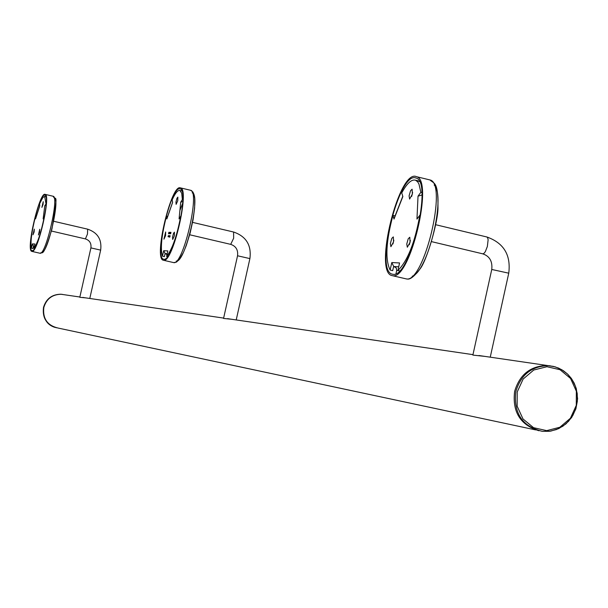 <?xml version="1.0" encoding="UTF-8"?>
<svg xmlns="http://www.w3.org/2000/svg" width="608" height="608" viewBox="0 0 608 608"><rect width="100%" height="100%" fill="white"/><g stroke="black" fill="none" stroke-linecap="round" stroke-linejoin="round"><path stroke-width="0.91" d="M514.619 391.446C512.217 411.905 520.326 425.007 538.954 430.753C520.326 425.007 512.217 411.905 514.619 391.446C519.589 374.657 530.366 366.008 546.942 365.492C530.366 366.008 519.589 374.657 514.619 391.446M550.46 365.864L546.942 365.492L550.46 365.864M43.806 307.526C42.613 318.645 47.371 325.485 58.072 328.054C47.371 325.485 42.613 318.645 43.806 307.526C46.428 298.9 52.182 294.477 61.058 294.264C52.182 294.477 46.428 298.9 43.806 307.526M64.144 294.713L61.058 294.264L64.144 294.713M169.457 232.666L169.054 233.753L169.29 232.666M170.263 232.332L169.936 233.776L170.263 232.332M170.521 233.609L170.78 232.347L170.384 233.609M168.378 235.661L168.036 236.672L168.348 235.661M168.492 236.672L168.819 235.653L168.492 236.672M169.07 237.09L169.472 235.668L169.07 237.09M169.807 235.805L169.594 236.717L169.814 235.805M167.002 254.653L165.095 253.49L163.704 250.701L167.838 250.922L166.607 256.432C172.239 249.318 176.958 235.896 180.758 216.167L179.079 218.941L180.69 202.244L182.37 199.454L182.864 199.568M163.704 250.701L162.473 256.181C160.208 248.71 161.53 235.395 166.448 216.22L166.85 218.933L172.604 202.456L172.186 199.758C175.256 193.078 177.817 189.977 179.877 190.464L181.686 193.177L182.37 199.454M177.779 200.716L176.115 204.349L175.948 202.076L176.958 198.284L177.855 197.121L177.779 200.716M165.581 235.585L163.947 239.149L165.657 231.967L165.581 235.585M174.367 235.82L172.702 239.446L172.52 237.15L173.523 233.328L174.435 232.157L174.367 235.82M170.118 235.706L169.814 237.082L170.096 235.706M169.662 235.691L169.32 237.097L169.662 235.691M169.29 235.684L168.963 236.702L169.267 235.684M168.629 235.668L168.279 236.679L168.598 235.661M170.673 233.753L170.97 232.347L170.582 233.616M170.217 233.746L170.506 232.34L170.126 233.601M169.746 233.632L170.035 232.324L169.746 233.632M169.374 233.616L169.761 232.355L169.374 233.616M169.214 232.309L168.88 233.746L169.214 232.309M168.857 232.302L168.53 233.738L168.857 232.302M181.503 190.851L181.891 190.958M165.095 253.49L164.396 256.622L162.473 256.181M166.607 256.432L167.481 256.629M166.448 216.22L167.633 216.501M166.85 218.933L167.018 218.462M180.69 202.244L182.81 201.468M228.821 318.85L228.19 318.706M233.594 232.02L233.647 238.245L230.698 244.363C235.934 246.126 238.222 249.934 237.546 255.778L223.554 318.448L231.762 319.284M169.267 236.185L169.45 235.798L169.267 236.185M168.804 236.178L168.849 235.722M168.781 235.775L168.773 236.178M170.027 233.054L170.232 232.476L170.027 233.054M169.374 232.811L169.153 233.404L169.404 232.811M168.971 233.031L169.244 232.469L168.948 233.024M417.308 180.622L419.452 181.617M398.369 270.621L396.69 270.522L396.287 268.006L393.657 266.357L391.795 262.55L399.562 262.952L397.89 270.514C407.649 260.855 414.952 242.44 419.816 215.262L416.959 219.085L418.023 196.156L421.937 195.016M393.657 266.357L392.707 270.644L390.131 270.036C385.062 259.722 385.996 241.498 392.943 215.369L395.094 215.878M392.943 243.968L393.832 240.221M411.669 196.437L412.634 192.47M409.359 244.674L410.37 240.434M410.066 242.28L407.322 247.236L406.76 243.968L408.242 238.746L409.8 237.249L410.066 242.28M393.558 241.832L390.898 246.688L390.366 243.489L391.81 238.374L393.323 236.892L393.558 241.832M412.361 194.096L409.61 199.082L409.085 195.844L410.575 190.684L412.118 189.202L412.361 194.096M418.023 196.156L420.865 192.31L421.815 192.538M392.943 215.369L394.014 219.07L402.853 196.544L401.751 192.88C406.919 183.358 411.502 179.124 415.492 180.181L417.643 181.8L418.958 184.026L420.865 192.31M391.795 262.55L390.131 270.036M419.816 215.262L420.462 215.422M397.89 270.514L399.486 270.887M394.014 219.07L394.334 218.264M396.69 270.522L396.006 273.608M491.75 269.481L472.872 355.095L484.857 356.387M392.783 275.736C410.172 279.847 434.044 179.816 416.412 176.654C399.19 168.439 373.502 271.449 391.704 275.515L392.783 275.736M393.095 274.314C409.997 278.274 433.17 181.146 416.039 178.068C399.319 170.073 374.361 270.157 392.038 274.102L393.095 274.314M163.643 260.285C172.915 262.96 190.129 189.058 180.508 187.887C171.426 183.092 153.414 258.544 163.225 260.201L163.643 260.285M163.871 259.251C172.885 261.828 189.605 190.061 180.249 188.921C171.433 184.254 153.93 257.564 163.468 259.168L163.871 259.251M517.218 391.955L517.165 406.212L523.002 418.965L533.55 427.682L546.706 430.631L559.854 427.257L570.41 418.243L576.285 405.376L576.338 391.187L570.562 378.472L560.074 369.732L546.942 366.715L533.756 370.029L523.146 379.035L517.218 391.955M34.405 246.415L33.493 246.08L32.938 248.55L31.411 248.201C30.278 242.349 31.616 231.853 35.416 216.714L36.168 216.889M39.573 232.127L38.41 234.977L39.756 229.246L39.573 232.127M34.132 231.982L32.984 234.802L34.314 229.132L34.132 231.982M43.054 204.508L41.884 207.374L43.229 201.674L43.054 204.508M33.493 246.08L32.384 243.884L34.952 244.021L33.972 248.353C37.742 242.721 41.177 232.165 44.285 216.684L43.138 218.857L44.787 205.732L46.231 203.612M35.416 216.714L35.56 218.857L39.778 205.861L39.619 203.733L42.834 197.532L44.673 196.414L45.934 203.543M32.384 243.884L31.411 248.201M33.972 248.353L34.519 248.482M44.787 205.732L46.124 205.132M84.208 297.654L83.478 297.494M87.666 229.17L87.468 234.065L85.409 238.906C89.619 240.32 91.458 243.314 90.911 247.897L79.8 297.304L86.032 297.92M31.981 251.408C37.704 253.361 51.232 194.796 45.152 194.378C39.588 191.132 25.627 250.648 31.783 251.37L31.981 251.408M32.163 250.595C37.726 252.48 50.859 195.601 44.962 195.191C39.558 192.037 25.992 249.858 31.966 250.557L32.163 250.595M165.543 253.62L167.215 253.718M237.546 255.778L249.728 258.56M394.296 266.54L398.711 266.79M486.788 236.968L487.639 237.698L488.125 239.78L487.35 246.498L485.306 251.727L483.74 253.604L482.706 253.825C489.607 256.128 492.624 261.341 491.75 269.466L508.752 273.182L490.246 357.177M392.525 275.705L406.387 278.928C424.042 283.1 447.898 183.19 429.993 179.96L429.164 179.763M412.209 276.237C427.834 271.799 446.105 196.171 434.203 185.098M163.544 260.277L173.759 262.626C183.183 265.339 200.389 191.497 190.616 190.289L190.296 190.213M176.244 261.03C185.128 263.553 201.309 194.355 192.189 192.858M182.727 203.11L179.9 210.459M515.804 391.658C520.782 374.847 531.567 366.183 548.165 365.666L555.203 366.86L561.769 369.717L567.53 374.072L572.166 379.711L575.457 386.331L577.22 393.581L577.372 401.098L575.905 408.485L572.888 415.355L568.488 421.352L562.924 426.162L556.487 429.537L549.51 431.292L542.359 431.346C522.363 426.52 513.509 413.296 515.804 391.658M33.843 246.187L34.451 246.217M90.911 247.897L100.571 250.101M31.935 251.408L40.037 253.262C45.851 255.238 59.371 196.711 53.2 196.27L53.048 196.232M42.013 252.001C47.591 253.825 60.382 197.965 54.325 198.246M62.449 294.394L60.739 294.211C51.862 294.432 46.117 298.847 43.495 307.473C42.233 317.908 46.542 324.672 56.415 327.773M542.359 431.346L550.742 431.125L558.805 428.572L565.957 423.89L571.702 417.415L575.905 408.812L577.6 398.764L576.308 388.694L574.165 383.108L571.3 378.351L567.682 374.186L563.434 370.743L558.668 368.121L553.523 366.419L478.929 355.52M472.971 354.646L227.453 318.653M223.63 318.09L82.65 297.426M79.861 297.016L60.739 294.211C51.855 294.432 46.102 298.847 43.48 307.466C42.818 318.098 46.596 324.733 54.819 327.362M535.61 429.902L58.072 328.054M181.792 190.927L179.877 190.464M172.588 202.32L166.873 218.69M192.584 222.376L233.654 232.036C246.164 236.383 251.59 245.214 249.911 258.544L236.216 319.937M230.698 244.363L189.681 234.764M418.076 180.812L415.492 180.181M402.777 196.293L394.014 218.629M435.784 224.74L486.947 237.006C503.774 242.995 511.047 255.056 508.752 273.182M482.706 253.825L431.695 241.672M416.412 176.654L429.993 179.96C434.044 184.049 438.262 180.956 437.973 207.222C438.406 220.803 426.603 261.562 419.832 269.169C414.238 276.526 409.997 279.802 407.102 278.996L406.152 278.897M392.844 274.284L392.038 274.102M180.508 187.887L190.616 190.289L192.865 191.946L194.028 194.492L194.735 198.74L194.613 207.989L193.101 219.579L190.129 233.092L186.215 245.67L183.396 252.51L179.375 259.441L176.426 262.124L173.668 262.618M45.934 196.711L44.673 196.414M39.771 205.778L35.583 218.698M53.679 221.266L87.696 229.178C97.66 232.59 101.984 239.56 100.662 250.093L89.786 298.475M85.409 238.906L51.422 231.032M45.152 194.378L53.2 196.27C55.51 201.909 58.634 188.579 51.984 228.821C42.454 261.25 41.884 250.314 40.462 253.3L39.991 253.255"/></g></svg>
